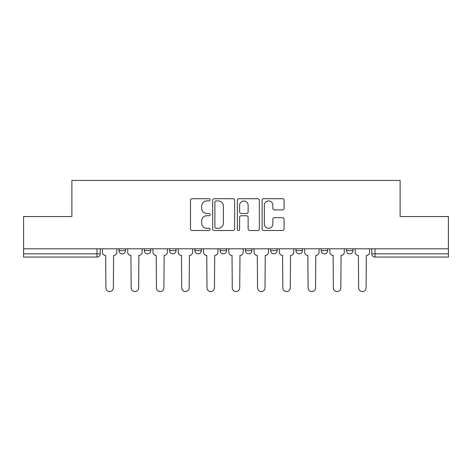 <?xml version="1.0" encoding="UTF-8"?>
<svg xmlns="http://www.w3.org/2000/svg" width="472" height="472" viewBox="0 0 472 472"><rect width="100%" height="100%" fill="white"/><g stroke="black" fill="none" stroke-linecap="round" stroke-linejoin="round"><path stroke-width="0.71" d="M210.081 199.827A1.115 1.115 0 0 0 208.966 198.712L192.069 198.712A1.593 1.593 0 0 0 190.476 200.299L190.476 228.926A1.593 1.593 0 0 0 192.069 230.519L208.966 230.519A1.115 1.115 0 0 0 210.081 229.404A1.115 1.115 0 0 0 208.966 228.289L206.777 228.289A5.092 5.092 0 0 1 201.691 223.203L201.691 220.813A5.092 5.092 0 0 1 206.777 215.728L208.966 215.728A1.115 1.115 0 0 0 210.081 214.612A1.115 1.115 0 0 0 208.966 213.503L206.777 213.503A5.092 5.092 0 0 1 201.691 208.412L201.691 206.028A5.092 5.092 0 0 1 206.777 200.936L208.966 200.936A1.115 1.115 0 0 0 210.081 199.827M321.22 248.797L321.22 250.579L327.698 250.579A3.239 3.239 0 0 1 324.459 253.824A3.239 3.239 0 0 1 321.22 250.579L321.22 248.797M270.668 248.797L270.668 250.579L277.152 250.579A3.239 3.239 0 0 1 273.913 253.824A3.239 3.239 0 0 1 270.668 250.579L270.668 248.797M245.399 248.797L245.399 250.579L251.877 250.579A3.239 3.239 0 0 1 248.638 253.824A3.239 3.239 0 0 1 245.399 250.579L245.399 248.797M194.847 248.797L194.847 250.579L201.332 250.579A3.239 3.239 0 0 1 198.087 253.824A3.239 3.239 0 0 1 194.847 250.579L194.847 248.797M282.474 209.922A1.593 1.593 0 0 0 284.067 208.335L284.067 200.299A1.593 1.593 0 0 0 282.474 198.712L263.712 198.712A1.593 1.593 0 0 0 262.119 200.299L262.119 228.926A1.593 1.593 0 0 0 263.712 230.519L282.474 230.519A1.593 1.593 0 0 0 284.067 228.926L284.067 219.226A1.593 1.593 0 0 0 282.474 217.633L274.444 217.633A1.593 1.593 0 0 0 272.857 219.226L272.857 224.035A4.254 4.254 0 0 1 268.603 228.289A4.254 4.254 0 0 1 264.349 224.035L264.349 205.19A4.254 4.254 0 0 1 268.603 200.936A4.254 4.254 0 0 1 272.857 205.19L272.857 208.335A1.593 1.593 0 0 0 274.444 209.922L282.474 209.922M23.6 248.797L23.6 216.559L71.88 216.559L71.88 180.428L400.12 180.428L400.12 216.559L448.4 216.559L448.4 248.797L23.6 248.797L23.6 253.824L100.235 253.824L100.235 248.797L100.235 253.824A3.239 3.239 0 0 1 96.99 257.063L23.6 257.063L23.6 253.824M234.608 200.299A1.593 1.593 0 0 0 233.02 198.712L214.253 198.712A1.593 1.593 0 0 0 212.665 200.299L212.665 228.926A1.593 1.593 0 0 0 214.253 230.519L233.02 230.519A1.593 1.593 0 0 0 234.608 228.926L234.608 200.299M238.98 198.712L257.747 198.712A1.593 1.593 0 0 1 259.334 200.299L259.334 228.926A1.593 1.593 0 0 1 257.747 230.519L249.717 230.519A1.593 1.593 0 0 1 248.124 228.926L248.124 217.321A1.593 1.593 0 0 0 246.537 215.728L241.21 215.728A1.593 1.593 0 0 0 239.617 217.321L239.617 229.404A1.115 1.115 0 0 1 238.507 230.519A1.115 1.115 0 0 1 237.392 229.404L237.392 200.299A1.593 1.593 0 0 1 238.98 198.712M371.765 248.797L371.765 253.824L448.4 253.824L448.4 257.063L375.01 257.063A3.239 3.239 0 0 1 371.765 253.824L371.765 248.797M448.4 248.797L448.4 253.824M352.973 248.797L352.973 250.579A3.239 3.239 0 0 1 349.734 253.824A3.239 3.239 0 0 1 346.495 250.579L352.973 250.579L352.973 248.797M346.495 248.797L346.495 250.579M327.698 248.797L327.698 250.579M302.428 248.797L302.428 250.579A3.239 3.239 0 0 1 299.183 253.824A3.239 3.239 0 0 1 295.944 250.579L302.428 250.579L302.428 248.797M295.944 248.797L295.944 250.579M277.152 248.797L277.152 250.579L277.152 248.797M251.877 250.579L251.877 248.797L251.877 250.579A3.239 3.239 0 0 1 248.638 253.824M226.601 248.797L226.601 250.579A3.239 3.239 0 0 1 223.362 253.824A3.239 3.239 0 0 1 220.123 250.579A3.239 3.239 0 0 0 223.362 253.824A3.239 3.239 0 0 0 226.601 250.579L226.601 248.797M220.123 248.797L220.123 250.579L226.601 250.579M201.332 248.797L201.332 250.579M176.056 248.797L176.056 250.579A3.239 3.239 0 0 1 172.817 253.824A3.239 3.239 0 0 1 169.572 250.579A3.239 3.239 0 0 0 172.817 253.824A3.239 3.239 0 0 0 176.056 250.579L169.572 250.579L169.572 248.797M144.302 248.797L144.302 250.579L150.78 250.579L150.78 248.797L150.78 250.579A3.239 3.239 0 0 1 147.541 253.824A3.239 3.239 0 0 1 144.302 250.579A3.239 3.239 0 0 0 147.541 253.824M119.027 248.797L119.027 250.579L125.505 250.579L125.505 248.797L125.505 250.579A3.239 3.239 0 0 1 122.266 253.824A3.239 3.239 0 0 1 119.027 250.579A3.239 3.239 0 0 0 122.266 253.824M96.99 248.797L96.99 257.063A3.239 3.239 0 0 0 100.235 253.824M216.005 200.936A1.115 1.115 0 0 0 214.89 202.051L214.89 227.179A1.115 1.115 0 0 0 216.005 228.289L218.306 228.289A5.092 5.092 0 0 0 223.398 223.203L223.398 206.028A5.092 5.092 0 0 0 218.306 200.936L216.005 200.936M248.124 205.273A4.254 4.254 0 0 0 243.871 201.019A4.254 4.254 0 0 0 239.617 205.273L239.617 211.91A1.593 1.593 0 0 0 241.21 213.503L246.537 213.503A1.593 1.593 0 0 0 248.124 211.91L248.124 205.273M102.418 248.797L102.418 252.201A3.239 3.239 0 0 0 105.657 255.44L105.905 287.843A3.729 3.729 0 0 0 109.628 291.572A3.729 3.729 0 0 0 113.357 287.843L113.599 255.44A3.239 3.239 0 0 0 116.838 252.201L116.838 248.797M127.694 248.797L127.694 252.201A3.239 3.239 0 0 0 130.933 255.44L131.175 287.843A3.729 3.729 0 0 0 134.904 291.572A3.729 3.729 0 0 0 138.632 287.843L138.874 255.44A3.239 3.239 0 0 0 142.113 252.201L142.113 248.797M152.969 248.797L152.969 252.201A3.239 3.239 0 0 0 156.208 255.44L156.45 287.843A3.729 3.729 0 0 0 160.179 291.572A3.729 3.729 0 0 0 163.902 287.843L164.15 255.44A3.239 3.239 0 0 0 167.389 252.201L167.389 248.797M178.245 248.797L178.245 252.201A3.239 3.239 0 0 0 181.484 255.44L181.726 287.843A3.729 3.729 0 0 0 185.449 291.572A3.729 3.729 0 0 0 189.178 287.843L189.419 255.44A3.239 3.239 0 0 0 192.659 252.201L192.659 248.797M203.515 248.797L203.515 252.201A3.239 3.239 0 0 0 206.754 255.44L207.001 287.843A3.729 3.729 0 0 0 210.724 291.572A3.729 3.729 0 0 0 214.453 287.843L214.695 255.44A3.239 3.239 0 0 0 217.934 252.201L217.934 248.797M228.79 248.797L228.79 252.201A3.239 3.239 0 0 0 232.029 255.44L232.271 287.843A3.729 3.729 0 0 0 236 291.572A3.729 3.729 0 0 0 239.729 287.843L239.971 255.44A3.239 3.239 0 0 0 243.21 252.201L243.21 248.797M254.066 248.797L254.066 252.201A3.239 3.239 0 0 0 257.305 255.44L257.547 287.843A3.729 3.729 0 0 0 261.276 291.572A3.729 3.729 0 0 0 264.998 287.843L265.246 255.44A3.239 3.239 0 0 0 268.485 252.201L268.485 248.797M279.341 248.797L279.341 252.201A3.239 3.239 0 0 0 282.58 255.44L282.822 287.843A3.729 3.729 0 0 0 286.551 291.572A3.729 3.729 0 0 0 290.274 287.843L290.516 255.44A3.239 3.239 0 0 0 293.755 252.201L293.755 248.797M304.611 248.797L304.611 252.201A3.239 3.239 0 0 0 307.85 255.44L308.098 287.843A3.729 3.729 0 0 0 311.821 291.572A3.729 3.729 0 0 0 315.55 287.843L315.792 255.44A3.239 3.239 0 0 0 319.031 252.201L319.031 248.797M329.887 248.797L329.887 252.201A3.239 3.239 0 0 0 333.126 255.44L333.368 287.843A3.729 3.729 0 0 0 337.096 291.572A3.729 3.729 0 0 0 340.825 287.843L341.067 255.44A3.239 3.239 0 0 0 344.306 252.201L344.306 248.797M355.162 248.797L355.162 252.201A3.239 3.239 0 0 0 358.401 255.44L358.643 287.843A3.729 3.729 0 0 0 362.372 291.572A3.729 3.729 0 0 0 366.095 287.843L366.343 255.44A3.239 3.239 0 0 0 369.582 252.201L369.582 248.797M375.01 248.797L375.01 257.063"/></g></svg>
